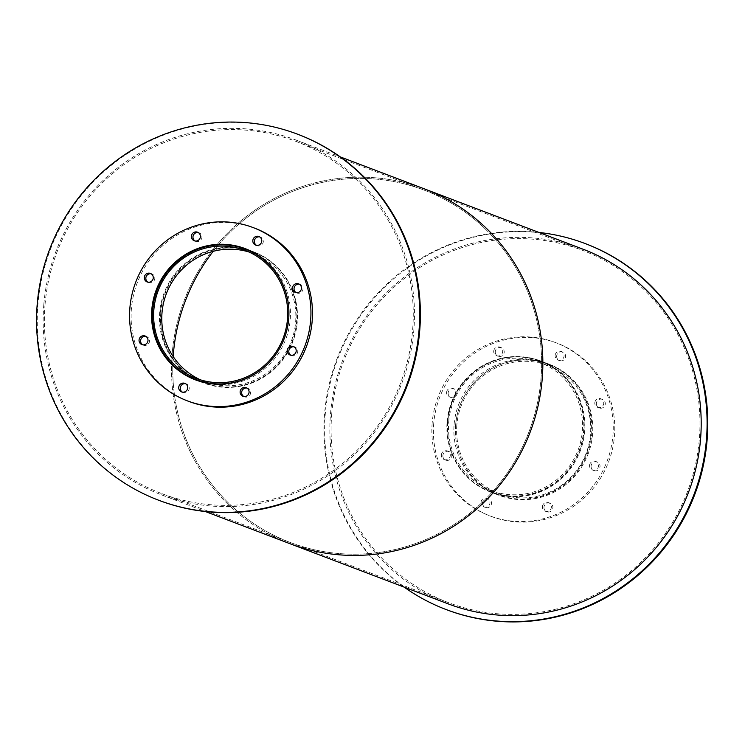 <?xml version="1.0" encoding="UTF-8"?>
<svg xmlns="http://www.w3.org/2000/svg" width="745" height="745" viewBox="0 0 745 745"><rect width="100%" height="100%" fill="white"/><g stroke="black" fill="none" stroke-linecap="round" stroke-linejoin="round"><path stroke-width="0.56" stroke-dasharray="3.73 2.79" d="M200.452 379.838A68.512 66.836 -69.2 0 0 204.465 381.514A68.512 66.836 -69.2 0 0 291.286 341.229A68.512 66.836 -69.2 0 0 253.17 253.44A68.512 66.836 -69.2 0 0 249.044 252.024M160.79 312.686A69.76 68.056 -69.2 0 0 204.018 382.688A69.76 68.056 -69.2 0 0 292.422 341.666A69.76 68.056 -69.2 0 0 253.607 252.266A69.76 68.056 -69.2 0 0 160.79 312.686M265.63 365.972A69.76 68.056 -69.2 0 0 288.557 305.692M222.839 244.844A70.179 68.465 -69.2 0 0 153.368 309.985A70.179 68.465 -69.2 0 0 176.081 367.788M196.084 380.108A70.179 68.465 -69.2 0 0 196.848 380.406A70.179 68.465 -69.2 0 0 285.791 339.143A70.179 68.465 -69.2 0 0 246.735 249.212A70.179 68.465 -69.2 0 0 245.971 248.923M256.466 245.301A4.582 4.47 -69.2 0 0 263.013 242.972A4.582 4.47 -69.2 0 0 259.67 236.882M296.156 292.636A4.582 4.47 -69.2 0 0 302.703 290.308A4.582 4.47 -69.2 0 0 299.36 284.217M290.904 355.253A4.582 4.47 -69.2 0 0 297.451 352.925A4.582 4.47 -69.2 0 0 294.098 346.835M243.773 396.47A4.582 4.47 -69.2 0 0 250.32 394.142A4.582 4.47 -69.2 0 0 246.977 388.052M182.385 392.149A4.582 4.47 -69.2 0 0 188.932 389.821A4.582 4.47 -69.2 0 0 185.579 383.731M142.695 344.814A4.582 4.47 -69.2 0 0 149.242 342.486A4.582 4.47 -69.2 0 0 145.89 336.395M147.948 282.197A4.582 4.47 -69.2 0 0 154.494 279.869A4.582 4.47 -69.2 0 0 151.151 273.778M195.078 240.98A4.582 4.47 -69.2 0 0 201.625 238.651A4.582 4.47 -69.2 0 0 198.282 232.561M254.734 228.184A92.669 90.406 -69.2 0 0 131.437 308.439A92.669 90.406 -69.2 0 0 188.858 401.425M456.853 424.883A68.512 66.836 -69.2 0 0 499.308 493.637A68.512 66.836 -69.2 0 0 586.138 453.351A68.512 66.836 -69.2 0 0 548.013 365.553A68.512 66.836 -69.2 0 0 456.853 424.883M448.723 421.791A68.512 66.836 110.8 0 1 539.883 362.461A68.512 66.836 110.8 0 1 578.008 450.259A68.512 66.836 110.8 0 1 491.179 490.545A68.512 66.836 110.8 0 1 448.723 421.791M455.633 424.799A69.76 68.056 -69.2 0 0 498.861 494.801A69.76 68.056 -69.2 0 0 587.274 453.779A69.76 68.056 -69.2 0 0 548.46 364.389A69.76 68.056 -69.2 0 0 455.633 424.799M447.503 421.707A69.76 68.056 -69.2 0 0 490.732 491.709A69.76 68.056 -69.2 0 0 579.144 450.688A69.76 68.056 -69.2 0 0 540.33 361.297A69.76 68.056 -69.2 0 0 447.503 421.707M455.661 424.929A70.179 68.465 -69.2 0 0 499.141 495.35A70.179 68.465 -69.2 0 0 588.084 454.087A70.179 68.465 -69.2 0 0 549.037 364.156A70.179 68.465 -69.2 0 0 455.661 424.929M454.115 424.352A70.179 68.465 110.8 0 1 547.491 363.569A70.179 68.465 110.8 0 1 586.538 453.5A70.179 68.465 110.8 0 1 497.604 494.764A70.179 68.465 110.8 0 1 454.115 424.352M556.664 356.017A4.582 4.47 -69.2 0 0 565.306 357.926A4.582 4.47 -69.2 0 0 562.764 352.05A4.582 4.47 -69.2 0 0 556.664 356.017M555.127 355.43A4.582 4.47 110.8 0 1 561.218 351.463A4.582 4.47 110.8 0 1 563.769 357.339A4.582 4.47 110.8 0 1 555.127 355.43M596.354 403.352A4.582 4.47 -69.2 0 0 604.996 405.261A4.582 4.47 -69.2 0 0 602.454 399.385A4.582 4.47 -69.2 0 0 596.354 403.352M594.817 402.766A4.582 4.47 110.8 0 1 600.908 398.798A4.582 4.47 110.8 0 1 603.459 404.675A4.582 4.47 110.8 0 1 594.817 402.766M591.092 465.97A4.582 4.47 -69.2 0 0 599.744 467.879A4.582 4.47 -69.2 0 0 597.192 462.002A4.582 4.47 -69.2 0 0 591.092 465.97M589.556 465.383A4.582 4.47 110.8 0 1 595.655 461.416A4.582 4.47 110.8 0 1 598.198 467.292A4.582 4.47 110.8 0 1 589.556 465.383M543.971 507.187A4.582 4.47 -69.2 0 0 552.613 509.096A4.582 4.47 -69.2 0 0 550.061 503.22A4.582 4.47 -69.2 0 0 543.971 507.187M542.425 506.6A4.582 4.47 110.8 0 1 548.525 502.633A4.582 4.47 110.8 0 1 551.077 508.509A4.582 4.47 110.8 0 1 542.425 506.6M482.583 502.866A4.582 4.47 -69.2 0 0 491.225 504.765A4.582 4.47 -69.2 0 0 488.673 498.899A4.582 4.47 -69.2 0 0 482.583 502.866M481.037 502.279A4.582 4.47 110.8 0 1 487.137 498.312A4.582 4.47 110.8 0 1 489.689 504.179A4.582 4.47 110.8 0 1 481.037 502.279M442.884 455.53A4.582 4.47 -69.2 0 0 451.535 457.43A4.582 4.47 -69.2 0 0 448.984 451.563A4.582 4.47 -69.2 0 0 442.884 455.53M441.347 454.944A4.582 4.47 110.8 0 1 447.447 450.976A4.582 4.47 110.8 0 1 449.989 456.843A4.582 4.47 110.8 0 1 441.347 454.944M448.145 392.913A4.582 4.47 -69.2 0 0 456.787 394.813A4.582 4.47 -69.2 0 0 454.245 388.946A4.582 4.47 -69.2 0 0 448.145 392.913M446.609 392.326A4.582 4.47 110.8 0 1 452.699 388.359A4.582 4.47 110.8 0 1 455.251 394.226A4.582 4.47 110.8 0 1 446.609 392.326M495.276 351.696A4.582 4.47 -69.2 0 0 503.918 353.596A4.582 4.47 -69.2 0 0 501.366 347.729A4.582 4.47 -69.2 0 0 495.276 351.696M493.73 351.109A4.582 4.47 110.8 0 1 499.83 347.142A4.582 4.47 110.8 0 1 502.381 353.009A4.582 4.47 110.8 0 1 493.73 351.109M433.73 423.393A92.669 90.406 -69.2 0 0 491.151 516.378A92.669 90.406 -69.2 0 0 608.591 461.891A92.669 90.406 -69.2 0 0 557.027 343.138A92.669 90.406 -69.2 0 0 433.73 423.393M432.184 422.806A92.669 90.406 -69.2 0 0 489.614 515.791A92.669 90.406 -69.2 0 0 607.054 461.304A92.669 90.406 -69.2 0 0 555.491 342.551A92.669 90.406 -69.2 0 0 432.184 422.806M246.651 249.622A70.179 68.465 -69.2 0 0 160.38 312.658A70.179 68.465 -69.2 0 0 197.053 380.034M199.641 381.3A70.179 68.465 -69.2 0 0 203.869 383.07A70.179 68.465 -69.2 0 0 292.804 341.806A70.179 68.465 -69.2 0 0 253.756 251.875A70.179 68.465 -69.2 0 0 249.426 250.394M196.373 379.773A70.179 68.465 110.8 0 1 159.7 312.397A70.179 68.465 110.8 0 1 245.962 249.361M249.091 250.246A70.179 68.465 110.8 0 1 253.077 251.614A70.179 68.465 110.8 0 1 292.124 341.545A70.179 68.465 110.8 0 1 203.18 382.818A70.179 68.465 110.8 0 1 199.297 381.189M298.391 134.5A195.758 190.962 -69.2 0 0 37.939 304.025A195.758 190.962 -69.2 0 0 159.234 500.454M447.782 421.94A70.179 68.465 -69.2 0 0 491.272 492.361A70.179 68.465 -69.2 0 0 580.206 451.097A70.179 68.465 -69.2 0 0 541.159 361.167A70.179 68.465 -69.2 0 0 447.782 421.94M447.102 421.679A70.179 68.465 110.8 0 1 540.47 360.906A70.179 68.465 110.8 0 1 579.526 450.837A70.179 68.465 110.8 0 1 490.582 492.1A70.179 68.465 110.8 0 1 447.102 421.679M585.793 243.792A195.758 190.962 -69.2 0 0 325.332 413.307A195.758 190.962 -69.2 0 0 446.637 609.736M538.961 232.44A195.758 190.962 -69.2 0 0 324.652 413.047A195.758 190.962 -69.2 0 0 404.107 587.097M173.185 356.538A188.466 183.857 -69.2 0 0 290.205 542.453A188.466 183.857 -69.2 0 0 529.043 431.644A188.466 183.857 -69.2 0 0 424.184 190.133A188.466 183.857 -69.2 0 0 213.191 251.326A188.466 183.857 110.8 0 1 424.184 190.133A188.466 183.857 110.8 0 1 529.043 431.644A188.466 183.857 110.8 0 1 290.205 542.453A188.466 183.857 110.8 0 1 173.185 356.538M45.045 304.528A188.466 183.857 110.8 0 1 295.802 141.317A188.466 183.857 110.8 0 1 400.661 382.828A188.466 183.857 110.8 0 1 161.823 493.637A188.466 183.857 110.8 0 1 45.045 304.528M172.207 353.26A189.714 185.077 -69.2 0 0 289.768 543.626A189.714 185.077 -69.2 0 1 172.207 353.26A189.714 185.077 -69.2 0 1 424.622 188.969A189.714 185.077 -69.2 0 0 172.207 353.26M43.825 304.435A189.714 185.077 -69.2 0 0 161.386 494.801A189.714 185.077 -69.2 0 0 401.806 383.256A189.714 185.077 -69.2 0 0 296.24 140.144A189.714 185.077 -69.2 0 0 43.825 304.435M331.758 413.55A188.466 183.857 -69.2 0 0 448.546 602.658A188.466 183.857 -69.2 0 0 687.384 491.849A188.466 183.857 -69.2 0 0 582.515 250.339A188.466 183.857 -69.2 0 0 331.758 413.55M582.962 249.175A189.714 185.077 -69.2 0 0 330.538 413.466A189.714 185.077 -69.2 0 0 448.099 603.832M196.326 378.423L204.465 381.514M245.031 250.348L253.17 253.44M202.417 382.073L204.018 382.688M252.015 251.661L253.607 252.266M195.311 379.82L196.848 380.406M245.198 248.625L246.735 249.212M255.665 245.086L257.211 245.664M258.925 236.519L260.461 237.106M295.355 292.422L296.901 293.008M298.615 283.854L300.161 284.441M290.103 355.039L291.64 355.616M293.362 346.472L294.899 347.058M242.972 396.256L244.518 396.834M246.232 387.689L247.768 388.275M181.584 391.926L183.121 392.513M184.844 383.358L186.38 383.945M141.895 344.59L143.431 345.177M145.154 336.023L146.691 336.61M147.147 281.973L148.693 282.56M150.406 273.406L151.952 273.992M194.277 240.756L195.823 241.343M197.537 232.189L199.073 232.775M491.179 490.545L499.308 493.637M539.883 362.461L548.013 365.553M490.732 491.709L498.861 494.801M540.33 361.297L548.46 364.389M497.604 494.764L499.141 495.35M547.491 363.569L549.037 364.156M557.958 360.031L559.504 360.617M561.218 351.463L562.764 352.05M597.658 407.366L599.194 407.953M600.908 398.798L602.454 399.385M592.396 469.983L593.933 470.57M595.655 461.416L597.192 462.002M545.265 511.2L546.811 511.787M548.525 502.633L550.061 503.22M483.878 506.87L485.414 507.457M487.137 498.312L488.673 498.899M444.188 459.535L445.724 460.121M447.447 450.976L448.984 451.563M449.449 396.927L450.986 397.504M452.699 388.359L454.245 388.946M496.57 355.71L498.116 356.287M499.83 347.142L501.366 347.729M489.614 515.791L491.151 516.378M555.491 342.551L557.027 343.138M203.18 382.818L203.869 383.07M253.077 251.614L253.756 251.875M490.582 492.1L491.272 492.361M540.47 360.906L541.159 361.167M161.823 493.637L448.546 602.658M295.802 141.317L582.515 250.339M161.386 494.801L205.378 511.536M296.24 140.144L340.242 156.878"/><path stroke-width="1.12" d="M249.044 252.024A68.512 66.836 -69.2 0 0 162.01 312.77A68.512 66.836 -69.2 0 0 200.452 379.838M153.87 309.678A68.512 66.836 110.8 0 1 245.031 250.348A68.512 66.836 110.8 0 1 283.156 338.137A68.512 66.836 110.8 0 1 196.326 378.423A68.512 66.836 110.8 0 1 153.87 309.678M288.557 305.692A69.76 68.056 -69.2 0 0 245.478 249.175A69.76 68.056 -69.2 0 0 152.66 309.594A69.76 68.056 -69.2 0 0 195.888 379.596A69.76 68.056 -69.2 0 0 265.63 365.972M176.081 367.788A70.179 68.465 -69.2 0 0 196.084 380.108M245.971 248.923A70.179 68.465 -69.2 0 0 222.839 244.844M151.822 309.399A70.179 68.465 110.8 0 1 245.198 248.625A70.179 68.465 110.8 0 1 284.245 338.556A70.179 68.465 110.8 0 1 195.311 379.82A70.179 68.465 110.8 0 1 151.822 309.399M259.67 236.882A4.582 4.47 -69.2 0 0 256.466 245.301M252.825 240.486A4.582 4.47 110.8 0 1 258.925 236.519A4.582 4.47 110.8 0 1 261.476 242.386A4.582 4.47 110.8 0 1 252.825 240.486M299.36 284.217A4.582 4.47 -69.2 0 0 296.156 292.636M292.524 287.821A4.582 4.47 110.8 0 1 298.615 283.854A4.582 4.47 110.8 0 1 301.166 289.721A4.582 4.47 110.8 0 1 292.524 287.821M294.098 346.835A4.582 4.47 -69.2 0 0 290.904 355.253M287.263 350.439A4.582 4.47 110.8 0 1 293.362 346.472A4.582 4.47 110.8 0 1 295.905 352.338A4.582 4.47 110.8 0 1 287.263 350.439M246.977 388.052A4.582 4.47 -69.2 0 0 243.773 396.47M240.132 391.656A4.582 4.47 110.8 0 1 246.232 387.689A4.582 4.47 110.8 0 1 248.783 393.556A4.582 4.47 110.8 0 1 240.132 391.656M185.579 383.731A4.582 4.47 -69.2 0 0 182.385 392.149M178.744 387.326A4.582 4.47 110.8 0 1 184.844 383.358A4.582 4.47 110.8 0 1 187.386 389.235A4.582 4.47 110.8 0 1 178.744 387.326M145.89 336.395A4.582 4.47 -69.2 0 0 142.695 344.814M139.054 339.99A4.582 4.47 110.8 0 1 145.154 336.023A4.582 4.47 110.8 0 1 147.696 341.899A4.582 4.47 110.8 0 1 139.054 339.99M151.151 273.778A4.582 4.47 -69.2 0 0 147.948 282.197M144.316 277.373A4.582 4.47 110.8 0 1 150.406 273.406A4.582 4.47 110.8 0 1 152.958 279.282A4.582 4.47 110.8 0 1 144.316 277.373M198.282 232.561A4.582 4.47 -69.2 0 0 195.078 240.98M191.437 236.156A4.582 4.47 110.8 0 1 197.537 232.189A4.582 4.47 110.8 0 1 200.088 238.065A4.582 4.47 110.8 0 1 191.437 236.156M187.321 400.838L188.858 401.425A92.669 90.406 -69.2 0 0 306.297 346.937A92.669 90.406 -69.2 0 0 254.734 228.184L253.188 227.597A92.669 90.406 -69.2 0 0 129.891 307.853A92.669 90.406 -69.2 0 0 187.321 400.838A92.669 90.406 -69.2 0 0 304.752 346.351A92.669 90.406 -69.2 0 0 253.188 227.597M197.053 380.034A70.179 68.465 -69.2 0 0 199.641 381.3M249.426 250.394A70.179 68.465 -69.2 0 0 246.651 249.622M245.962 249.361A70.179 68.465 110.8 0 1 249.091 250.246M199.297 381.189A70.179 68.465 110.8 0 1 196.373 379.773M158.555 500.193L159.234 500.454A195.758 190.962 -69.2 0 0 407.31 385.351A195.758 190.962 -69.2 0 0 298.391 134.5L297.702 134.24A195.758 190.962 -69.2 0 0 37.25 303.764A195.758 190.962 -69.2 0 0 158.555 500.193A195.758 190.962 -69.2 0 0 406.621 385.091A195.758 190.962 -69.2 0 0 297.702 134.24M404.107 587.097A195.758 190.962 -69.2 0 0 445.957 609.475L446.637 609.736A195.758 190.962 -69.2 0 0 694.712 494.633A195.758 190.962 -69.2 0 0 585.793 243.792L585.104 243.531A195.758 190.962 -69.2 0 0 538.961 232.44M445.957 609.475A195.758 190.962 -69.2 0 0 694.023 494.373A195.758 190.962 -69.2 0 0 585.104 243.531M173.427 353.344A188.466 183.857 -69.2 0 0 173.185 356.538A188.466 183.857 110.8 0 1 173.427 353.344A188.466 183.857 110.8 0 1 213.191 251.326A188.466 183.857 -69.2 0 0 173.427 353.344M205.378 511.536L289.768 543.626A189.714 185.077 -69.2 0 0 530.179 432.072A189.714 185.077 -69.2 0 0 424.622 188.969L582.962 249.175A189.714 185.077 -69.2 0 1 688.52 492.287A189.714 185.077 -69.2 0 1 448.099 603.832L289.768 543.626A189.714 185.077 -69.2 0 0 530.179 432.072A189.714 185.077 -69.2 0 0 424.622 188.969L340.242 156.878M195.888 379.596L202.417 382.073M245.478 249.175L252.015 251.661"/></g></svg>
